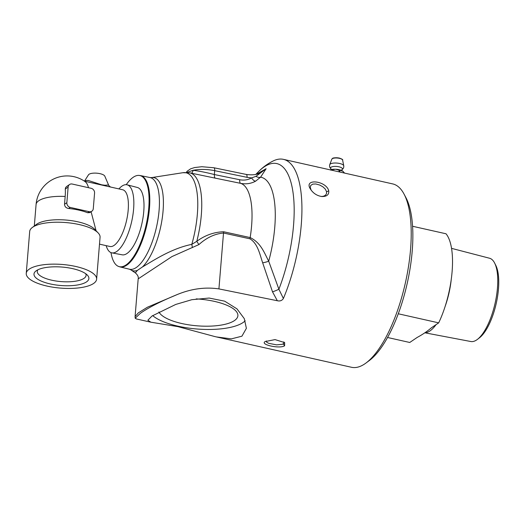 <?xml version="1.0" encoding="UTF-8"?>
<svg xmlns="http://www.w3.org/2000/svg" width="525" height="525" viewBox="0 0 525 525"><rect width="100%" height="100%" fill="white"/><g stroke="black" fill="none" stroke-linecap="round" stroke-linejoin="round"><path stroke-width="0.79" d="M96.62 279.182L100.065 237.261A35.306 11.845 -175.3 0 0 98.103 232.864A35.306 11.845 -175.3 0 0 66.393 222.607A35.306 11.845 -175.3 0 0 32.78 227.154A35.306 11.845 -175.3 0 0 32.353 227.456A35.306 11.845 -175.3 0 0 29.695 231.473L26.25 273.394A35.306 11.845 -175.3 0 0 53.583 287.3A35.306 11.845 -175.3 0 0 93.542 283.5A35.306 11.845 -175.3 0 0 96.62 279.182A35.306 11.845 -175.3 0 0 69.293 265.276A35.306 11.845 -175.3 0 0 29.334 269.076A35.306 11.845 -175.3 0 0 26.25 273.394M98.103 232.864L94.52 229.143A31.152 10.454 -175.3 0 0 66.537 220.087A31.152 10.454 -175.3 0 0 36.875 224.103A31.152 10.454 -175.3 0 0 36.501 224.372L32.353 227.456M196.219 298.889A39.926 13.401 4.7 0 1 237.897 315.577A39.926 13.401 4.7 0 1 201.278 326.084A39.926 13.401 4.7 0 1 158.904 311.955M317.625 167.042L316.87 166.871M315.755 166.622L318.098 167.147M316.47 166.779L318.17 167.219M316.024 166.681L316.385 166.76M318.334 167.199L315.525 166.569M318.432 167.219L392.713 183.914A93.975 34.059 102.7 0 1 404.014 194.033A93.975 34.059 102.7 0 1 405.339 283.06A93.975 34.059 102.7 0 1 366.056 362.972A93.975 34.059 102.7 0 1 364.862 363.825A93.975 34.059 102.7 0 1 351.514 367.283L214.988 336.604L177.85 326.616L150.865 322.199L147.866 320.224L152.027 316.004L175.731 304.447L191.802 299.709L209.121 298.049L224.654 301.166L236.985 308.871L244.289 318.642L246.382 328.328L241.92 336.197L231.368 338.868L216.392 336.925M137.393 270.382L142.4 266.989A47.729 17.299 -77.3 0 0 162.862 213.216A47.729 17.299 -77.3 0 0 151.522 177.607L150.058 177.555A46.981 17.03 102.7 0 1 158.117 218.538A46.981 17.03 102.7 0 1 136.251 267.527A46.981 17.03 102.7 0 1 129.465 269.227L130.804 269.811A47.729 17.299 -77.3 0 0 137.393 270.382L135.325 272.882C137.701 274.916 138.653 276.905 138.187 278.86L171.97 256.567L198.929 244.571C206.581 237.654 214.777 233.802 223.512 233.021L250.005 238.836C257.906 243.705 259.836 254.546 262.664 262.802L272.514 291.841A6.648 0.86 158.1 0 0 278.893 289.223A88.384 32.032 -77.3 0 0 292.582 189.663A88.384 32.032 -77.3 0 0 258.648 171.537C262.986 167.075 267.999 163.465 273.702 160.716A93.975 34.059 102.7 0 1 283.388 159.351A93.975 34.059 102.7 0 1 283.388 298.495C282.004 300.628 279.983 301.376 277.325 300.733L218.918 288.901C205.288 286.893 191.5 288.73 177.555 294.413C160.775 301.317 148.358 307.637 140.306 313.366L135.207 318.229L136.31 318.931L150.865 322.199M265.342 341.46C259.232 344.505 279.635 349.092 284.603 345.791L284.655 342.589L275.028 339.603L265.197 341.565M328.755 190.89C326.373 180.482 302.531 177.988 310.793 189.591C313.478 193.482 317.159 195.792 321.832 196.534C326.799 196.599 329.103 194.723 328.755 190.89L326.589 191.73L326.478 193.771L325.297 195.392L323.295 196.304L321.313 196.475M331.682 170.198L331.702 169.936A8.269 6.188 -61.6 0 0 331.026 170.054M330.264 169.877A7.376 2.474 4.7 0 1 335.173 169.24L331.702 169.936M339.8 172.023L339.931 170.408A8.269 7.186 55.9 0 0 339.117 170.225L338.986 171.839M339.117 170.225L335.783 169.26A7.376 2.474 4.7 0 1 341.998 170.658L339.931 170.408M335.173 169.24L335.783 169.26M344.295 172.764L342.366 170.855A7.376 2.474 4.7 0 1 343.166 171.458A7.376 2.474 4.7 0 1 343.258 171.557M341.998 170.658L342.366 170.855M341.768 171.078L341.887 169.713A5.985 2.008 -175.3 0 0 341.933 169.68A5.985 2.008 -175.3 0 0 338.94 166.799A5.985 2.008 -175.3 0 0 332.345 166.707A5.985 2.008 -175.3 0 0 330.973 168.82L330.855 170.185M110.985 252.604A46.712 16.931 -77.3 0 0 118.112 266.254A46.712 16.931 -77.3 0 0 146.153 224.825A46.712 16.931 -77.3 0 0 138.534 175.389A46.712 16.931 -77.3 0 0 126.249 184.675M106.162 245.641A34.873 12.639 -77.3 0 0 111.851 252.86L122.213 254.822A34.519 12.508 -77.3 0 0 141.842 223.86A34.519 12.508 -77.3 0 0 137.347 187.471L127.135 184.82A34.873 12.639 -77.3 0 0 122.036 186.067A34.873 12.639 -77.3 0 0 118.906 188.908M366.056 362.972L369.292 360.563A90.648 32.852 -77.3 0 0 407.19 283.48A90.648 32.852 -77.3 0 0 405.904 197.59L404.014 194.033M311.102 190.05L310.262 187.445L310.754 185.423L312.769 184.111L315.794 183.967L319.771 185.062L322.914 186.834L325.244 189.026L326.589 191.73M283.802 341.906L283.861 343.212L282.443 344.288L276.596 344.859L268.662 343.317L266.654 342.202L266.293 340.948M245.195 320.782A49.429 16.59 4.7 0 1 243.042 322.553A49.429 16.59 4.7 0 1 197.485 329.044A49.429 16.59 4.7 0 1 152.663 315.584M177.555 294.413L147.361 307.256L138.324 312.874L135.083 316.627L135.207 318.229M135.325 272.882L130.804 269.811M192.406 247.597L191.802 244.368C170.986 248.555 152.821 261.004 142.4 266.989M198.929 244.571A6.648 1.267 57 0 1 196.809 241.297L191.802 244.368A59.509 21.571 102.7 0 0 182.923 172.705L151.522 177.607M218.918 288.901L223.512 233.021A6.648 2.303 102.4 0 1 223.67 231.755C214.01 232.076 205.058 235.259 196.809 241.297A60.263 21.84 -77.3 0 0 189.728 172.856L182.923 172.705M262.664 262.802A6.648 1.286 165.4 0 0 268.708 261.207C264.239 252.735 260.827 242.694 250.162 237.576L223.67 231.755M283.388 298.495L278.893 289.223L268.708 261.207A71.59 25.948 -77.3 0 0 260.584 177.181A5.191 3.432 38 0 1 255.997 176.334L251.593 177.903C247.99 179.944 244.013 180.554 239.676 179.727L214.377 174.549C206.614 172.541 199.52 171.117 193.102 170.29A5.191 3.419 -90.9 0 1 191.54 173.23M189.728 172.856L215.375 178.172A5.191 1.916 101.6 0 1 214.377 174.549L214.692 170.658A4.154 1.529 -78.3 0 0 213.832 167.744L246.199 174.425A4.154 1.529 -78.3 0 1 247.052 177.338L251.593 177.903A5.191 2.559 60.4 0 0 255.629 181.151L260.584 177.181L266.123 168.709L255.997 176.334M247.052 177.338L214.692 170.658C206.962 169.155 199.762 169.037 193.102 170.29L186.756 172.489M215.375 178.172L240.686 183.356C246.067 184.38 251.048 183.645 255.629 181.151M256.397 174.267L266.123 168.709L259.796 173.086C256.548 174.786 252.013 175.232 246.199 174.425M36.383 270.657A27.549 9.247 4.7 0 1 62.613 267.107A27.549 9.247 4.7 0 1 87.36 275.113A27.549 9.247 4.7 0 1 86.487 281.912A27.549 9.247 4.7 0 1 50.558 284.005A27.549 9.247 4.7 0 1 36.054 270.893A27.549 9.247 4.7 0 1 36.383 270.657M37.918 269.784A24.478 8.216 -175.3 0 0 37.288 271.307A24.478 8.216 -175.3 0 0 60.998 281.59A24.478 8.216 -175.3 0 0 86.074 275.317A24.478 8.216 -175.3 0 0 85.7 273.709M84.459 181.164L88.495 174.812A8.308 2.789 4.7 0 1 89.06 174.267A8.308 2.789 4.7 0 1 97.748 173.283A8.308 2.789 4.7 0 1 104.803 176.157L108.55 184.964L105.02 185.259L101.706 184.82L88.187 180.442L86.336 180.456L84.63 181.204M88.646 182.109L110.992 187.13C109.896 186.769 109.082 186.047 108.55 184.964M99.501 244.145L109.922 246.488A29.072 10.539 -77.3 0 0 114.056 245.418A29.072 10.539 -77.3 0 0 127.575 215.198A29.072 10.539 -77.3 0 0 122.673 189.755L110.992 187.13M89.795 212.605L87.616 212.75A31.152 10.454 -175.3 0 0 68.729 208.504C66.097 208.097 64.7 206.679 64.529 204.264L65.172 196.462A31.152 10.454 -175.3 0 0 36.081 204.52A31.152 31.152 0 0 1 85.135 181.657A29.072 10.539 102.7 0 1 88.476 187.694M91.088 211.732L96.088 230.77M68.729 208.504L70.304 207.441A4.154 3.609 -124.1 0 1 66.852 202.689L64.529 204.264M65.172 196.462A27.549 9.988 -77.3 0 0 65.29 189.02L68.132 187.09L66.852 202.689M70.304 207.441L89.191 211.68L87.616 212.75M68.132 187.09A4.154 3.609 -124.1 0 1 69.576 184.505A4.154 3.609 -124.1 0 1 72.227 184.039L91.114 188.285A4.154 3.609 -124.1 0 1 94.572 193.029L93.286 208.628A4.154 3.609 -124.1 0 1 91.842 211.221A4.154 3.609 -124.1 0 1 89.191 211.68M65.29 189.02L65.553 187.681L66.439 186.637L69.576 184.505M111.851 252.86A34.873 12.639 -77.3 0 0 116.648 251.541A34.873 12.639 -77.3 0 0 132.832 215.506A34.873 12.639 -77.3 0 0 127.135 184.82M398.278 313.779L438.683 322.862A59.187 21.453 -77.3 0 0 446.007 233.776L412.552 226.262M438.683 322.862L431.301 327.863C427.396 331.249 422.678 334.451 417.132 337.47L409.749 342.477L387.562 337.49M451.526 248.351L489.543 258.241A42.683 15.468 102.7 0 1 494.629 263.058A42.683 15.468 102.7 0 1 495.095 303.227A42.683 15.468 102.7 0 1 477.488 339.34A42.683 15.468 102.7 0 1 476.707 339.905A42.683 15.468 102.7 0 1 470.827 341.519L424.974 332.817M477.488 339.34L479.502 337.785A40.537 14.693 -77.3 0 0 496.223 303.483A40.537 14.693 -77.3 0 0 495.777 265.328L494.629 263.058M339.222 158.077A4.856 1.627 -175.3 0 0 332.771 158.471M331.8 159.239A5.453 1.831 4.7 0 1 332.24 158.74A5.453 1.831 4.7 0 1 339.432 158.347A5.453 1.831 4.7 0 1 342.628 160.132C343.166 159.718 342.064 159.029 339.308 158.058C332.115 157.283 332.404 158.55 331.8 159.239L329.766 164.633A7.048 2.363 -175.3 0 0 329.766 164.64C329.28 166.373 329.713 167.797 331.078 168.912M341.762 169.785C343.284 168.912 343.947 167.573 343.75 165.788A7.048 2.363 -175.3 0 0 343.75 165.782A7.048 2.363 -175.3 0 0 339.623 163.478A7.048 2.363 -175.3 0 0 330.33 163.997A7.048 2.363 -175.3 0 0 329.766 164.633M284.603 345.791L283.218 343.888M250.005 238.836A6.648 2.303 102.4 0 1 250.162 237.576A61.222 22.188 102.7 0 0 240.686 183.356A5.191 1.916 101.6 0 1 239.676 179.727M272.514 291.841L277.325 300.733M118.112 266.254L119.956 266.903A46.797 16.957 -77.3 0 0 126.709 265.204A46.797 16.957 -77.3 0 0 148.496 216.412A46.797 16.957 -77.3 0 0 140.47 175.586L150.058 177.555M425.138 332.706A44.284 16.052 -77.3 0 0 429.949 330.934A44.284 16.052 -77.3 0 0 436.052 324.647M445.062 306.62A44.284 16.052 -77.3 0 0 451.316 278.762M315.892 166.648L283.388 159.351M342.628 160.132L343.75 165.782M138.187 278.86L135.083 316.608M186.257 172.476L187.156 171.222L190.621 168.827L194.644 167.547L201.836 166.72L213.832 167.744M255.773 174.418L258.648 171.537M119.956 266.903L129.465 269.227M138.534 175.389L140.47 175.586M84.413 181.158L88.922 182.168M91.842 211.221L89.795 212.612M36.081 204.52L34.315 225.999"/></g></svg>
